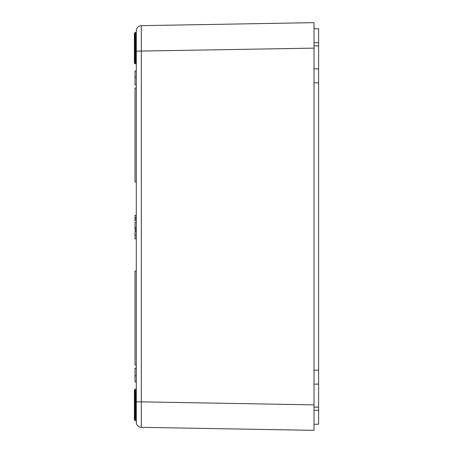 <?xml version="1.0" encoding="UTF-8"?>
<svg xmlns="http://www.w3.org/2000/svg" width="453" height="453" viewBox="0 0 453 453"><rect width="100%" height="100%" fill="white"/><g stroke="black" fill="none" stroke-linecap="round" stroke-linejoin="round"><path stroke-width="0.68" d="M136.296 31.948L135.662 32.588L135.662 63.675L135.022 63.675L135.022 32.588L134.388 33.228L134.388 57.05M314.031 39.343L314.031 31.568M136.296 388.685L135.662 389.325L135.662 420.412L135.022 420.412L135.022 389.325L134.388 389.959L134.388 413.787M314.031 410.282L318.612 410.282L318.612 424.218L314.031 424.297L314.031 39.337M136.296 418.98L136.296 422.241A5.096 5.096 0 0 0 141.302 427.338L314.031 430.35L314.031 404.874L141.302 401.856L141.302 25.662A5.096 5.096 0 0 0 136.296 30.759L136.296 422.241A5.096 5.096 0 0 0 141.302 427.338L141.302 401.856L136.296 401.856L136.296 412.915M136.296 40.085L136.296 51.144L314.031 48.126L314.031 22.65L141.302 25.662M136.296 30.759L136.296 34.02M136.296 220.922L135.022 220.922L135.022 215.334L136.296 215.334M136.296 218.89L135.022 218.89M136.296 217.7L135.022 217.7M136.296 230.413L135.022 230.413L135.022 222.502L136.296 222.502M136.296 229.048L135.022 229.048M136.296 227.633L135.022 227.633M136.296 238.776L135.022 238.776L135.022 231.443L136.296 231.443M136.296 88.007L135.022 88.007L135.022 181.908L136.296 181.908M136.296 375.82L135.022 375.82L135.022 381.936L136.296 381.936M136.296 368.176L135.022 368.176L135.022 375.82M136.296 84.824L135.022 84.824L135.022 71.064L136.296 71.064M136.296 77.18L135.022 77.18M136.296 271.092L135.022 271.092L135.022 364.993L136.296 364.993M134.388 404.869L134.388 419.778L135.022 420.412M134.388 48.131L134.388 63.035L135.022 63.675M318.612 410.282L318.612 28.782L314.031 28.703M314.031 384.167L318.612 384.087M314.031 68.833L318.612 68.913M136.296 235.113L135.022 235.113M314.031 407.1L318.612 407.1M314.031 370.152L318.612 370.152M314.031 82.848L318.612 82.848M314.031 45.9L318.612 45.9M314.031 42.718L318.612 42.718M135.657 63.675L136.296 64.315M135.662 420.412L136.296 421.052M135.662 389.325L135.022 389.325M135.662 32.588L135.022 32.588"/></g></svg>
